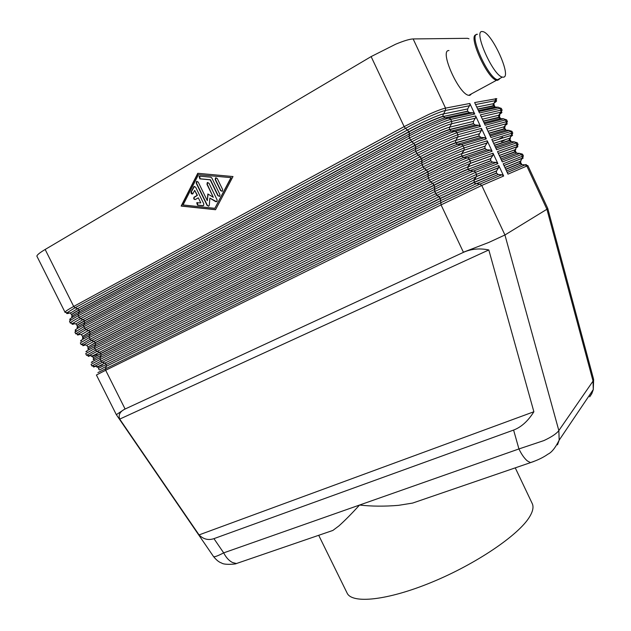 <?xml version="1.0" encoding="UTF-8"?>
<svg xmlns="http://www.w3.org/2000/svg" width="631" height="631" viewBox="0 0 631 631"><rect width="100%" height="100%" fill="white"/><g stroke="black" fill="none" stroke-linecap="round" stroke-linejoin="round"><path stroke-width="0.95" d="M125.104 409.014L463.43 252.353C471.215 248.874 479.67 248.078 488.812 249.947L533.873 411.759C528.06 421.035 521.301 427.132 513.602 430.066L213.941 538.645C208.38 540.515 203.419 539.268 199.057 534.907L119.716 419.102C118.194 414.867 119.985 411.499 125.104 409.014L105.669 370.263L441.069 204.878L463.391 252.211L488.82 242.438L504.934 234.977L546.919 209.263L593.053 381.077L593.266 389.642L591.768 393.744L589.685 396.852M593.629 379.412L593.053 381.077L558.837 430.563C556.629 433.6 551.66 436.936 543.938 440.564L518.934 448.949C521.6 454.486 524.424 458.477 527.39 460.945L530.513 462.626L533.96 461.435M241.365 561.835L236.404 563.538L232.523 562.521C229.021 560.754 226.079 557.536 223.682 552.866C218.184 555.722 214.871 556.999 213.743 556.708L213.475 556.479M125.033 408.912L116.333 414.67M476.105 34.871C467.587 35.123 487.44 79.072 496.581 80.24L497.607 80.318L499.239 78.796M448.964 50.559C438.939 49.636 458.761 94.445 468.77 95.32L469.85 95.36L471.633 93.767M482.265 31.55C472.895 30.13 493.056 75.744 502.386 77.092L503.396 77.179C511.978 77.116 492.275 33.222 482.952 31.645L482.265 31.55M477.47 34.287C468.005 32.938 488.118 78.433 497.551 79.711L498.569 79.798L500.194 78.276M472.998 112.799L474.741 114.03L469.827 103.476L470.04 104.612L467.674 108.942L467.539 111.166L469.377 112.578L472.998 112.799L448.957 118.06C443.68 119.085 424.229 127.833 409.054 136.036L78.189 313.993C70.838 318 68.282 319.878 70.522 319.649L69.56 321.297C69.994 320.516 72.928 318.663 78.347 315.729L409.519 138L434.081 125.869C442.102 122.272 447.679 120.111 450.81 119.369L474.741 114.03M469.827 103.476L445.541 108.122L413.147 38.941C409.7 39.051 403.895 40.802 395.724 44.186L371.123 56.593L404.148 126.61L73.701 306.453C68.29 309.419 65.387 311.328 64.985 312.171L36.858 256.123C37.063 254.877 39.832 252.66 45.156 249.474L371.123 56.593M478.803 125.238L480.546 126.468L475.632 115.938L475.845 117.066L473.479 121.373L473.337 123.589L475.167 125.001L478.803 125.238L455.164 131.327C449.982 132.549 430.602 141.368 415.379 149.452L83.671 324.926C76.162 328.94 73.606 330.731 76.004 330.297L74.939 332.214L83.828 326.669L415.853 151.424L440.406 139.341L457.018 132.636L480.546 126.468M484.592 137.653L486.335 138.883L481.437 128.377L481.295 130.585L478.913 134.86L479.126 135.981L480.956 137.4L484.592 137.653L461.364 144.562C456.284 145.982 436.952 154.879 421.697 162.845L89.137 335.842C81.47 339.872 78.914 341.56 81.486 340.921M490.374 150.052L492.117 151.282L487.227 140.792L487.116 142.945L485.018 146.211L484.9 148.356L486.738 149.784L490.374 150.052L467.555 157.774C462.57 159.391 443.301 168.367 427.999 176.215L94.603 346.742C86.77 350.781 84.223 352.366 86.96 351.514M496.147 162.419L497.891 163.658L493.008 153.183L492.921 155.273L490.752 158.633L490.666 160.716L492.503 162.135L496.147 162.419L473.731 170.969C468.841 172.776 449.627 181.831 434.294 189.56L100.053 357.627C92.063 361.666 89.523 363.148 92.434 362.068M501.905 174.771L503.656 176.017L498.774 165.559L498.719 167.578L496.479 171.025L496.423 173.044L498.261 174.471L501.905 174.771L479.891 184.134L440.572 202.874L97.9 372.598M325.604 532.935L332.86 530.442L339.013 525.836C345.244 520.196 352.082 513.263 359.544 505.045C371.635 506.401 384.626 506.504 398.508 505.344L412.587 503.088L429.735 497.204M515.259 467.855L532.225 503.546C533.842 506.93 532.903 511.449 529.409 517.105C518.43 535.214 475.75 564.224 431.43 582.381C387.079 600.641 351.885 604.025 347.089 593.037L318.702 535.301M195.626 187.123L203.797 203.852L203.592 205.469L202.819 205.73L197.519 205.178L196.73 202.788L200.8 202.882L198.323 197.826L195.373 199.506C193.843 199.522 193.394 198.765 194.017 197.219L197.148 195.405L194.679 190.349L192.826 193.82C191.469 194.222 190.877 193.607 191.067 191.974L193.883 186.595L195.626 187.123M194.443 186.358L191.343 191.903L192.55 193.993M194.679 190.349L197.424 195.342L194.04 197.503L194.151 198.915L195.279 199.546M198.323 197.826L200.8 202.882M197.274 202.535L197.795 205.099L203.316 205.659M222.601 189.489L222.388 191.13L220.582 190.633L215.226 179.63L215.455 177.958L217.245 178.47L222.601 189.489M216.047 177.697L215.502 179.567L220.85 190.562L222.08 191.335M231.198 177.65L198.457 174.7L183.069 204.965L214.848 208.325L231.198 177.65L198.457 174.7M214.848 208.325L230.93 177.713M197.771 173.296L232.989 176.546L215.534 209.721L181.136 206.069L197.771 173.296M198.008 173.32L181.412 205.998L215.589 209.626M211.835 177.966L219.927 194.585L219.722 196.225L217.916 195.72L210.17 179.827L199.846 178.857L199.073 176.412L199.806 176.167L210.817 177.193L211.835 177.966M199.648 176.167L200.122 178.794L210.446 179.764L218.184 195.649L219.414 196.422M208.104 194.119L207.307 200.674L207.844 193.962L213.302 197.298L206.992 184.355L207.22 182.69L208.995 183.203L217.135 199.917L216.93 201.541L215.668 201.652L209.863 198.102L209.287 205.225L208.924 206.029L207.142 205.525L196.233 183.187L196.47 181.515L198.213 182.043L207.307 200.674M197.038 181.271L196.517 183.116L207.418 205.454L208.648 206.219M209.863 198.102L216.638 201.739M207.796 182.438L207.268 184.284L213.302 197.298M475.569 104.549L495.698 100.589L496.786 98.649L474.638 102.553L479.489 112.965L500.06 108.374L500.888 110.149L480.365 114.85L485.207 125.246L505.439 119.937L506.259 121.712L486.083 127.123L490.918 137.503L510.802 131.485L511.623 133.259L491.794 139.38L496.621 149.736L516.15 143.016L516.97 144.783L497.496 151.614L502.315 161.954L521.498 154.532L522.318 156.291L503.191 163.823L507.994 174.14L526.838 166.024L546.919 209.263L547.787 208.482L527.887 165.63L526.838 166.024L525.205 164.872L507.237 172.508M413.147 38.941L467.524 38.31L468.999 38.814M533.873 411.759L199.057 534.907M119.716 419.102L488.812 249.947M593.511 378.955L547.787 208.553M513.602 430.066L518.934 448.949L223.682 552.866L213.941 538.645M478.819 111.529L498.435 107.238L500.06 108.374L501.306 108.382L502.126 110.149L500.888 110.149L500.927 112.176C502.647 111.845 502.173 112.586 499.492 114.4M494.073 104.501L493.757 103.602L476.744 107.089M495.509 98.562L495.367 100.644L493.127 104.675L493.324 105.732L494.483 105.937L477.738 109.218M478.401 110.63L495.035 107.041L493.324 105.732L477.659 109.037M475.632 115.938L451.764 121.404L450.045 118.454L445.123 117.823L469.377 112.578M473.431 123.779L449.477 129.757C444.942 130.791 428.307 138.339 415.237 145.311L84.538 320.982C79.522 323.664 77.053 325.233 77.124 325.683L77.045 325.525C76.974 325.068 79.443 323.498 84.451 320.816L415.143 145.106L410.489 140.058L79.191 317.409L80.555 318.702L411.775 141.817C426.974 133.662 446.393 124.883 451.63 123.779L451.764 121.404C448.633 122.162 443.065 124.339 435.051 127.935L410.489 140.058L409.125 136.895L409.401 133.89C422.967 126.539 440.335 118.738 445.123 117.823L443.277 116.514C438.648 117.382 421.965 124.859 408.935 131.934L409.401 133.89L79.238 311.809L79.08 310.081C74.079 312.795 71.634 314.419 71.737 314.948L72.068 316.17M74.805 323.719C72.147 324.555 71.382 324.484 72.533 323.498L70.388 322.954C70.83 322.181 73.764 320.335 79.191 317.409L78.07 314.798L79.238 311.809C72.652 315.405 70.349 317.109 72.336 316.928M71.737 314.948L71.658 314.782C71.548 314.254 74.001 312.629 78.993 309.908L408.841 131.737C421.871 124.654 438.553 117.177 443.183 116.309L442.946 115.11L445.415 110.496L445.541 108.122C442.363 108.769 436.755 110.875 428.717 114.448L404.148 126.61L405.441 128.385C420.601 120.111 440.075 111.411 445.415 110.496L469.693 105.708M70.987 312.613C67.217 313.844 65.892 313.899 67.012 312.771L75.073 307.754L73.701 306.453L45.156 249.474M467.674 108.942L443.309 113.943C438.498 114.81 421.114 122.588 407.555 129.97L408.935 131.934L79.08 310.081L77.637 308.614L75.073 307.754L405.441 128.385L407.555 129.97L77.637 308.614L70.396 313.094L70.877 313.781M467.634 111.356L443.277 116.514L467.539 111.166M502.631 137.172L498.419 139.419M509.785 163.279L510.905 162.711M484.521 123.763L503.806 118.802L505.439 119.937L506.638 119.866L504.974 119.298M481.272 116.798L500.746 112.215L498.829 115.213L482.399 119.204M499.389 115.907L499.91 115.181L498.829 115.213L498.687 117.279L499.815 117.413L483.37 121.294M484.048 122.745L500.399 118.589L498.687 117.279L483.283 121.113M490.216 135.981L509.17 130.349L510.802 131.485L511.962 131.335L510.227 130.759M486.974 129.032L506.109 123.771L506.259 121.712L507.458 121.633L506.638 119.866M504.682 127.304L505.234 126.634L504.453 126.681L488.031 131.303M505.06 128.7L504.208 126.744L506.109 123.771L503.861 127.762L504.051 128.803L505.139 128.874L488.986 133.354M489.68 134.837L505.762 130.12L504.051 128.803L488.899 133.165M495.895 148.182L514.517 141.872L516.15 143.016L517.278 142.787L515.456 142.196M492.661 141.234L511.473 135.31L511.623 133.259L512.774 133.094L511.962 131.335M509.958 138.694C510.881 138.031 510.747 137.889 509.548 138.268L493.663 143.387M510.558 136.722C512.908 135.247 513.216 134.782 511.473 135.31L509.209 139.27L509.398 140.311L510.455 140.319L494.594 145.39M495.311 146.913L511.11 141.636L509.398 140.311L494.515 145.201M501.574 160.353L519.865 153.38L521.498 154.532L522.586 154.216L520.646 153.617M498.34 153.42L516.821 146.834L516.97 144.783L518.09 144.538L517.278 142.787M515.204 150.083C516.19 149.444 516.087 149.334 514.888 149.768L499.287 155.447M516.174 147.82C518.232 146.589 518.445 146.258 516.821 146.834L514.549 150.77L514.738 151.803L515.764 151.74L500.194 157.403M500.927 158.965L516.45 153.128L514.738 151.803L500.107 157.222M504.011 165.59L522.168 158.334L522.318 156.291L523.399 155.967L522.586 154.216M520.386 161.473C521.482 160.834 521.427 160.763 520.228 161.252L504.895 167.483M521.758 158.941C523.541 157.931 523.675 157.734 522.168 158.334L519.889 162.246L520.07 163.279L521.064 163.145L505.786 169.4M506.535 171.001L521.782 164.604L520.07 163.279L505.699 169.218M481.437 128.377L457.972 134.671L456.26 131.721L451.331 131.067L475.167 125.001M479.213 136.17L455.669 142.969C451.212 144.176 434.633 151.787 421.532 158.657L89.988 331.874L82.503 336.41L89.91 331.701L421.437 158.452L416.823 153.483L84.672 328.349L86.021 329.627L418.101 155.226C433.339 147.189 452.695 138.339 457.838 137.03L457.972 134.671L441.377 141.407L416.823 153.483L415.45 150.32L415.711 147.268C429.317 140.027 446.63 132.155 451.331 131.067L449.382 129.552L473.337 123.589M79.948 334.391C77.392 335.25 76.761 335.195 78.055 334.209L75.791 333.712L84.672 328.349L83.552 325.738L84.704 322.725L415.711 147.268L415.143 145.106C428.204 138.134 444.839 130.585 449.382 129.552L449.517 127.194C444.792 128.235 427.463 136.083 413.865 143.363L83.103 319.531L75.894 323.821L76.225 324.468M473.479 121.373L449.517 127.194L451.63 123.779L475.498 118.163M77.802 327.584C75.673 327.946 77.976 326.33 84.704 322.725L83.86 320.004L80.555 318.702L72.533 323.498L75.894 323.821L77.045 325.525M487.227 140.792L464.171 147.906L462.46 144.956L457.522 144.286L480.956 137.4M486.335 138.883L463.217 145.879L446.716 152.789L422.171 164.825L423.141 166.884L90.138 339.273L89.302 337.593L422.171 164.825L421.697 162.845L422.013 160.629C435.65 153.491 452.916 145.556 457.522 144.286L455.574 142.772L479.126 135.981M85.098 345.054C82.645 345.946 82.14 345.898 83.584 344.912L91.487 340.535L90.138 339.273L81.147 344.581L80.318 342.933L89.302 337.593L89.137 335.842L90.154 333.618L422.013 160.629L421.437 158.452C434.538 151.582 451.118 143.971 455.574 142.772L455.716 140.421C451.078 141.644 433.797 149.555 420.167 156.725L88.561 330.431L81.399 334.533L81.573 335.14M479.268 133.78L455.716 140.421L457.838 137.03L481.295 130.585M83.268 338.216C80.989 338.768 83.284 337.23 90.154 333.618L89.31 330.896L86.021 329.627L78.055 334.209L81.399 334.533L82.416 336.244M493.008 153.183L470.355 161.118L468.644 158.176L463.706 157.482L486.738 149.784M492.117 151.282L469.409 159.099L453.019 166.213L428.481 178.202L429.451 180.253L95.604 350.173L94.768 348.501L428.481 178.202L427.999 176.215L428.299 173.959C441.968 166.931 459.187 158.925 463.706 157.482L461.853 156.165C457.483 157.537 440.951 165.212 427.818 171.979L428.299 173.959L95.604 344.494L95.431 342.743L87.867 347.113L88.293 348.501M90.249 355.71C87.898 356.625 87.52 356.586 89.129 355.608L96.945 351.428L95.604 350.173L86.518 355.285L85.69 353.644L94.768 348.501L94.603 346.742L95.604 344.494C88.592 348.115 86.297 349.558 88.726 348.817M87.867 347.113L95.352 342.578L427.723 171.774C440.848 165.006 457.388 157.332 461.758 155.96L461.703 153.688L464.061 150.202L464.171 147.906L447.687 154.847L423.141 166.884L424.411 168.603C439.468 160.802 458.5 151.984 463.809 150.328L487.085 142.992M485.018 146.211L461.703 153.688C456.915 155.218 439.925 163.106 426.461 170.062L427.818 171.979L95.431 342.743L94.011 341.316L91.487 340.535L424.411 168.603L426.461 170.062L94.011 341.316L86.912 345.228L86.92 345.788M487.116 142.945L464.061 150.202L461.9 153.625L485.05 146.163M484.994 148.545L461.853 156.165L484.9 148.356M498.774 165.559L476.531 174.314L474.827 171.372L469.874 170.646L492.503 162.135M497.891 163.658L475.585 172.287L434.783 191.556L435.745 193.599L101.063 361.058L100.226 359.394L434.783 191.556L434.57 187.265C448.278 180.34 465.441 172.271 469.874 170.646L468.028 169.329C463.738 170.875 447.253 178.612 434.089 185.277L434.57 187.265L101.039 355.356L100.865 353.597L93.23 357.801L93.68 359.165M95.399 366.351C93.159 367.289 92.915 367.274 94.674 366.288L102.396 362.304L101.063 361.058L91.881 365.972L91.061 364.339L100.226 359.394L100.053 357.627L101.039 355.356C93.885 358.984 91.598 360.325 94.185 359.394M93.23 357.801L100.786 353.431L433.994 185.08C447.158 178.407 463.643 170.67 467.934 169.124L468.076 166.797L467.634 166.963L470.284 163.342L470.355 161.118L453.989 168.264L429.451 180.253L430.713 181.965C445.549 174.408 464.211 165.653 469.732 163.634L492.858 155.376M490.752 158.633L467.634 166.963C460.157 169.991 448.523 175.465 432.74 183.376L434.089 185.277L100.865 353.597L99.453 352.177L96.945 351.428L430.713 181.965L432.74 183.376L92.426 355.908C90.414 357.154 91.968 356.665 97.095 354.441M492.921 155.273L470.284 163.342L468.076 166.797L490.815 158.523M490.76 160.905L468.028 169.329L490.666 160.716M236.333 563.538C236.688 564.13 224.163 565.21 221.56 562.994C219.091 562.245 216.425 560.115 213.57 556.613L116.309 414.63L96.417 375.011L105.669 370.263L105.495 368.496L106.473 366.201L440.84 200.548L476.034 183.795L498.261 174.471M496.51 173.233L474.181 182.469L440.343 198.552L441.069 204.878L481.753 185.459L503.656 176.017M557.512 444.816L559.184 440.122L558.837 430.563L504.934 234.977L481.753 185.459L479.891 184.134L474.946 183.392L474.094 182.272L496.423 173.044M496.479 171.025L473.55 180.237L439.01 196.667L440.343 198.552L98.499 368.315L440.249 198.347L474.094 182.272L474.236 179.953L473.55 180.237L476.484 176.467L476.531 174.314L435.745 193.599L436.999 195.294L475.624 176.948L498.624 167.743M99.635 369.932L106.473 366.201L105.622 363.472L102.396 362.304L436.999 195.294L439.01 196.667L97.947 366.587C95.707 367.841 97.174 367.297 102.356 364.955M498.719 167.578L476.484 176.467L474.236 179.953L496.573 170.867M525.56 164.936C526.554 164.368 526.435 164.352 525.205 164.872L522.184 164.636M519.865 153.38L517.089 153.175M514.517 141.872L511.938 141.691M505.762 139.483L501.574 141.754M509.17 130.349L506.732 130.183M507.458 121.633L506.133 123.771C507.971 123.29 507.569 123.913 504.942 125.616M503.806 118.802L501.471 118.652M494.396 105.763L493.757 103.602L495.698 100.589C497.315 100.392 496.763 101.26 494.026 103.184M498.435 107.238L496.155 107.104M496.581 80.24L468.77 95.32M502.386 77.092L497.551 79.711M492.645 141.202L511.504 135.263L512.774 133.094M510.376 140.137L509.517 138.315L493.679 143.418M498.309 153.349L516.884 146.731L518.09 144.538M515.685 151.566L514.833 149.87L499.318 155.518M503.964 165.488L522.255 158.176L523.399 155.967M520.985 162.972L520.133 161.402L504.942 167.586M530.513 462.626L412.587 503.088M332.86 530.442L236.404 563.538M99.02 369.727L98.578 368.472M98.499 368.315L97.947 366.587L91.881 365.972M93.143 357.643L92.426 355.908L86.518 355.285M87.788 346.947L86.912 345.228L81.147 344.581M82.882 337.751L82.503 336.41M75.767 333.854L74.939 332.214M77.479 326.976L77.124 325.683M70.372 323.119L69.552 321.471M521.064 163.145L521.798 164.604M525.797 165.014L527.887 165.63M515.764 151.74L516.6 153.136M510.455 140.319L511.331 141.636M505.139 128.874L506.023 130.136M499.815 117.413L500.675 118.604M502.126 110.149L498.995 115.173L499.736 117.24M71.658 314.782L70.396 313.094L64.977 312.361M494.483 105.937L495.296 107.057M499.689 107.822L501.306 108.382M593.29 389.508L593.637 379.499M559.184 440.122L593.282 389.548M530.474 462.594C537.438 460.307 543.283 457.491 548 454.131C551.636 452.459 555.359 447.805 559.161 440.162"/></g></svg>
